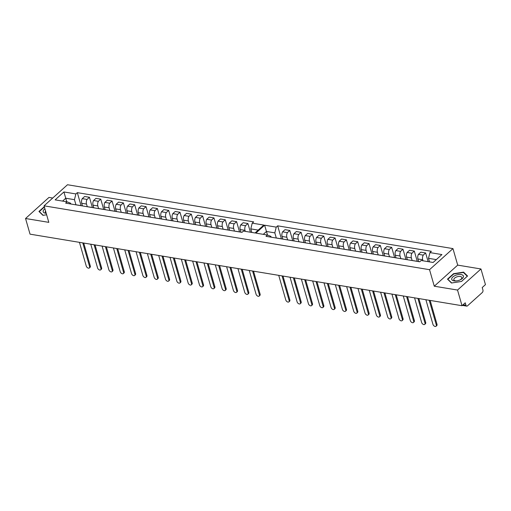 <?xml version="1.0" encoding="UTF-8"?>
<svg xmlns="http://www.w3.org/2000/svg" width="511" height="511" viewBox="0 0 511 511"><rect width="100%" height="100%" fill="white"/><g stroke="black" fill="none" stroke-linecap="round" stroke-linejoin="round"><path stroke-width="0.77" d="M52.729 198.038L48.979 197.418L25.55 218.504L30.04 234.159L462.021 305.712L457.53 290.056L480.96 268.978L457.703 265.12L452.963 248.602L67.497 184.746L44.067 205.831L429.54 269.687L434.273 286.205L457.53 290.056M480.96 268.978L485.45 284.627L482.224 287.533L482.921 289.973A1.865 1.15 99.4 0 1 482.288 292.522L467.482 305.846A1.865 1.15 99.4 0 1 466.728 306.115L462.378 305.393M25.55 218.504L48.807 222.355L44.067 205.831M80.38 205.575A4.292 2.644 -80.6 0 1 80.808 205.588L76.018 204.796A4.292 2.644 99.4 0 0 75.59 204.783M87.247 206.661L86.506 204.068A4.292 2.644 -80.6 0 1 87.036 199.437L82.245 198.638A4.292 2.644 99.4 0 0 81.715 203.276L82.475 205.927M82.245 198.638L84.647 196.48L89.431 197.272L92.376 207.53M91.699 207.453A4.292 2.644 -80.6 0 1 92.127 207.466L87.336 206.674A4.292 2.644 99.4 0 0 86.908 206.661M103.695 209.401L100.756 199.149L95.966 198.357L93.564 200.516A4.292 2.644 99.4 0 0 93.034 205.147L93.794 207.798M80.808 205.588A4.292 2.644 -80.6 0 1 81.217 205.716M87.036 199.437L89.431 197.272M238.861 231.828A4.292 2.644 -80.6 0 1 239.289 231.847A4.292 2.644 -80.6 0 1 239.697 231.968M250.409 232.211L247.918 223.531L243.127 222.732L240.726 224.897A4.292 2.644 99.4 0 0 240.196 229.528L240.956 232.179M245.286 231.362L244.986 230.32A4.292 2.644 -80.6 0 1 245.516 225.69L247.918 223.531M239.289 231.847L234.498 231.049A4.292 2.644 99.4 0 0 234.07 231.036M227.542 229.956A4.292 2.644 -80.6 0 1 227.97 229.969A4.292 2.644 -80.6 0 1 228.379 230.091M239.538 231.905L236.599 221.653L231.809 220.861L229.407 223.02A4.292 2.644 99.4 0 0 228.877 227.65L229.637 230.301M234.408 231.036L233.668 228.449A4.292 2.644 -80.6 0 1 234.198 223.812L236.599 221.653M227.97 229.969L223.179 229.177A4.292 2.644 99.4 0 0 222.751 229.158M216.217 228.078A4.292 2.644 -80.6 0 1 216.651 228.091A4.292 2.644 -80.6 0 1 217.06 228.219M228.219 230.033L225.274 219.775L220.49 218.983L218.088 221.142A4.292 2.644 99.4 0 0 217.558 225.779L218.318 228.43M223.09 229.164L222.349 226.571A4.292 2.644 -80.6 0 1 222.879 221.94L225.274 219.775M216.651 228.091L211.861 227.299A4.292 2.644 99.4 0 0 211.433 227.286M204.898 226.207A4.292 2.644 -80.6 0 1 205.326 226.22A4.292 2.644 -80.6 0 1 205.741 226.341M216.894 228.155L213.956 217.903L209.165 217.111L206.77 219.27A4.292 2.644 99.4 0 0 206.24 223.901L207 226.552M211.771 227.286L211.024 224.693A4.292 2.644 -80.6 0 1 211.554 220.062L213.956 217.903M205.326 226.22L200.542 225.428A4.292 2.644 99.4 0 0 200.108 225.408M193.58 224.329A4.292 2.644 -80.6 0 1 194.008 224.342A4.292 2.644 -80.6 0 1 194.416 224.47M205.575 226.277L202.637 216.025L197.846 215.233L195.445 217.392A4.292 2.644 99.4 0 0 194.915 222.03L195.675 224.674M200.453 225.415L199.705 222.822A4.292 2.644 -80.6 0 1 200.235 218.184L202.637 216.025M194.008 224.342L189.217 223.55A4.292 2.644 99.4 0 0 188.789 223.537M182.261 222.451A4.292 2.644 -80.6 0 1 182.689 222.47A4.292 2.644 -80.6 0 1 183.098 222.592M194.257 224.406L191.318 214.154L186.528 213.355L184.126 215.521A4.292 2.644 99.4 0 0 183.596 220.152L184.356 222.802M189.127 223.537L188.387 220.944A4.292 2.644 -80.6 0 1 188.917 216.313L191.318 214.154M182.689 222.47L177.898 221.672A4.292 2.644 99.4 0 0 177.47 221.659M170.942 220.58A4.292 2.644 -80.6 0 1 171.37 220.592A4.292 2.644 -80.6 0 1 171.779 220.72M182.938 222.528L179.993 212.276L175.209 211.484L172.807 213.643A4.292 2.644 99.4 0 0 172.277 218.28L173.037 220.924M177.809 221.665L177.068 219.072A4.292 2.644 -80.6 0 1 177.598 214.435L179.993 212.276M171.37 220.592L166.58 219.8A4.292 2.644 99.4 0 0 166.152 219.787M159.617 218.702A4.292 2.644 -80.6 0 1 160.045 218.714A4.292 2.644 -80.6 0 1 160.46 218.842M171.613 220.656L168.675 210.404L163.884 209.606L161.489 211.771A4.292 2.644 99.4 0 0 160.959 216.402L161.719 219.053M166.49 219.787L165.743 217.194A4.292 2.644 -80.6 0 1 166.273 212.563L168.675 210.404M160.045 218.714L155.261 217.922A4.292 2.644 99.4 0 0 154.827 217.91M148.299 216.83A4.292 2.644 -80.6 0 1 148.727 216.843A4.292 2.644 -80.6 0 1 149.142 216.964M160.294 218.778L157.356 208.526L152.565 207.734L150.164 209.893A4.292 2.644 99.4 0 0 149.634 214.524L150.394 217.175M155.172 217.91L154.424 215.323A4.292 2.644 -80.6 0 1 154.954 210.685L157.356 208.526M148.727 216.843L143.936 216.051A4.292 2.644 99.4 0 0 143.508 216.032M136.98 214.952A4.292 2.644 -80.6 0 1 137.408 214.965A4.292 2.644 -80.6 0 1 137.817 215.093M148.976 216.907L146.037 206.648L141.247 205.856L138.845 208.015A4.292 2.644 99.4 0 0 138.315 212.653L139.075 215.297M143.846 216.038L143.106 213.445A4.292 2.644 -80.6 0 1 143.636 208.814L146.037 206.648M137.408 214.965L132.617 214.173A4.292 2.644 99.4 0 0 132.189 214.16M125.661 213.081A4.292 2.644 -80.6 0 1 126.089 213.093A4.292 2.644 -80.6 0 1 126.498 213.215M137.657 215.029L134.712 204.777L129.928 203.985L127.526 206.144A4.292 2.644 99.4 0 0 126.996 210.775L127.756 213.426M132.528 214.16L131.787 211.567A4.292 2.644 -80.6 0 1 132.317 206.936L134.712 204.777M126.089 213.093L121.299 212.301A4.292 2.644 99.4 0 0 120.871 212.282M114.336 211.203A4.292 2.644 -80.6 0 1 114.764 211.215A4.292 2.644 -80.6 0 1 115.179 211.343M126.332 213.151L123.394 202.899L118.603 202.107L116.208 204.266A4.292 2.644 99.4 0 0 115.678 208.903L116.438 211.548M121.209 212.289L120.462 209.695A4.292 2.644 -80.6 0 1 120.992 205.058L123.394 202.899M114.764 211.215L109.98 210.423A4.292 2.644 99.4 0 0 109.552 210.411M103.018 209.325A4.292 2.644 -80.6 0 1 103.446 209.344A4.292 2.644 -80.6 0 1 103.861 209.465M115.013 211.279L112.075 201.027L107.284 200.229L104.883 202.394A4.292 2.644 99.4 0 0 104.353 207.025L105.113 209.676M109.891 210.411L109.143 207.817A4.292 2.644 -80.6 0 1 109.673 203.186L112.075 201.027M103.446 209.344L98.655 208.545A4.292 2.644 99.4 0 0 98.227 208.533M92.127 207.466A4.292 2.644 -80.6 0 1 92.536 207.594M98.566 208.533L97.825 205.946A4.292 2.644 -80.6 0 1 98.355 201.308L100.756 199.149M109.673 203.186L104.883 202.394M120.992 205.058L116.208 204.266M132.317 206.936L127.526 206.144M143.636 208.814L138.845 208.015M154.954 210.685L150.164 209.893M166.273 212.563L161.489 211.771M177.598 214.435L172.807 213.643M188.917 216.313L184.126 215.521M200.235 218.184L195.445 217.392M211.554 220.062L206.77 219.27M222.879 221.94L218.088 221.142M234.198 223.812L229.407 223.02M245.516 225.69L240.726 224.897M98.355 201.308L93.564 200.516M258.227 230.116L250.799 228.883L251.814 232.448M280.731 238.765A4.292 2.644 -80.6 0 1 281.159 238.778L276.368 237.985A4.292 2.644 99.4 0 0 275.94 237.973M292.726 240.719L289.788 230.461L284.997 229.669L282.596 231.828A4.292 2.644 99.4 0 0 282.066 236.465L282.826 239.116M281.159 238.778A4.292 2.644 -80.6 0 1 281.574 238.905M287.604 239.851L286.856 237.257A4.292 2.644 -80.6 0 1 287.386 232.626L289.788 230.461M292.049 240.643A4.292 2.644 -80.6 0 1 292.477 240.655L287.693 239.863A4.292 2.644 99.4 0 0 287.259 239.844M304.045 242.591L301.107 232.339L296.316 231.547L293.921 233.706A4.292 2.644 99.4 0 0 293.391 238.337L294.151 240.988M292.477 240.655A4.292 2.644 -80.6 0 1 292.892 240.777M298.922 241.722L298.175 239.135A4.292 2.644 -80.6 0 1 298.705 234.498L301.107 232.339M303.374 242.514A4.292 2.644 -80.6 0 1 303.802 242.533L299.012 241.735A4.292 2.644 99.4 0 0 298.584 241.722M315.37 244.469L312.425 234.217L307.641 233.418L305.239 235.584A4.292 2.644 99.4 0 0 304.709 240.215L305.469 242.866M303.802 242.533A4.292 2.644 -80.6 0 1 304.211 242.655M310.241 243.6L309.5 241.007A4.292 2.644 -80.6 0 1 310.03 236.376L312.425 234.217M314.693 244.392A4.292 2.644 -80.6 0 1 315.121 244.405L310.33 243.613A4.292 2.644 99.4 0 0 309.902 243.6M326.689 246.34L323.75 236.088L318.96 235.296L316.558 237.455A4.292 2.644 99.4 0 0 316.028 242.093L316.788 244.737M315.121 244.405A4.292 2.644 -80.6 0 1 315.53 244.533M321.56 245.478L320.819 242.885A4.292 2.644 -80.6 0 1 321.349 238.247L323.75 236.088M326.012 246.264A4.292 2.644 -80.6 0 1 326.44 246.283L321.649 245.484A4.292 2.644 99.4 0 0 321.221 245.472M338.007 248.218L335.069 237.966L330.278 237.168L327.877 239.333A4.292 2.644 99.4 0 0 327.347 243.964L328.107 246.615M326.44 246.283A4.292 2.644 -80.6 0 1 326.848 246.404M332.885 247.35L332.137 244.756A4.292 2.644 -80.6 0 1 332.667 240.125L335.069 237.966M337.33 248.142A4.292 2.644 -80.6 0 1 337.758 248.154L332.974 247.362A4.292 2.644 99.4 0 0 332.54 247.35M349.326 250.09L346.388 239.838L341.597 239.046L339.202 241.205A4.292 2.644 99.4 0 0 338.672 245.842L339.432 248.487M337.758 248.154A4.292 2.644 -80.6 0 1 338.173 248.282M344.203 249.227L343.456 246.634A4.292 2.644 -80.6 0 1 343.986 241.997L346.388 239.838M348.649 250.02A4.292 2.644 -80.6 0 1 349.083 250.032L344.293 249.24A4.292 2.644 99.4 0 0 343.865 249.221M360.651 251.968L357.706 241.716L352.922 240.924L350.52 243.083A4.292 2.644 99.4 0 0 349.99 247.714L350.75 250.364M349.083 250.032A4.292 2.644 -80.6 0 1 349.492 250.154M355.522 251.099L354.781 248.506A4.292 2.644 -80.6 0 1 355.311 243.875L357.706 241.716M359.974 251.891A4.292 2.644 -80.6 0 1 360.402 251.904L355.611 251.112A4.292 2.644 99.4 0 0 355.183 251.099M371.97 253.846L369.031 243.587L364.241 242.795L361.839 244.954A4.292 2.644 99.4 0 0 361.309 249.592L362.069 252.242M360.402 251.904A4.292 2.644 -80.6 0 1 360.811 252.032M366.841 252.977L366.1 250.384A4.292 2.644 -80.6 0 1 366.63 245.753L369.031 243.587M371.293 253.769A4.292 2.644 -80.6 0 1 371.721 253.782L366.93 252.99A4.292 2.644 99.4 0 0 366.502 252.977M383.288 255.717L380.35 245.465L375.559 244.673L373.158 246.832A4.292 2.644 99.4 0 0 372.628 251.463L373.388 254.114M371.721 253.782A4.292 2.644 -80.6 0 1 372.129 253.903M378.166 254.848L377.418 252.262A4.292 2.644 -80.6 0 1 377.948 247.624L380.35 245.465M382.611 255.641A4.292 2.644 -80.6 0 1 383.039 255.66L378.255 254.861A4.292 2.644 99.4 0 0 377.821 254.848M394.607 257.595L391.669 247.343L386.878 246.545L384.483 248.71A4.292 2.644 99.4 0 0 383.953 253.341L384.713 255.992M383.039 255.66A4.292 2.644 -80.6 0 1 383.454 255.781M389.484 256.726L388.737 254.133A4.292 2.644 -80.6 0 1 389.267 249.502L391.669 247.343M393.93 257.518A4.292 2.644 -80.6 0 1 394.364 257.531L389.574 256.739A4.292 2.644 99.4 0 0 389.146 256.726M405.932 259.467L402.987 249.215L398.203 248.423L395.801 250.582A4.292 2.644 99.4 0 0 395.271 255.219L396.031 257.863M394.364 257.531A4.292 2.644 -80.6 0 1 394.773 257.659M400.803 258.604L400.062 256.011A4.292 2.644 -80.6 0 1 400.592 251.374L402.987 249.215M405.255 259.39A4.292 2.644 -80.6 0 1 405.683 259.409L400.892 258.611A4.292 2.644 99.4 0 0 400.464 258.598M417.251 261.345L414.312 251.093L409.522 250.294L407.12 252.46A4.292 2.644 99.4 0 0 406.59 257.09L407.35 259.741M405.683 259.409A4.292 2.644 -80.6 0 1 406.092 259.531M412.122 260.476L411.381 257.883A4.292 2.644 -80.6 0 1 411.911 253.252L414.312 251.093M416.574 261.268A4.292 2.644 -80.6 0 1 417.002 261.281L412.211 260.489A4.292 2.644 99.4 0 0 411.783 260.476M428.122 261.651L425.631 252.964L420.84 252.172L418.439 254.331A4.292 2.644 99.4 0 0 417.909 258.968L418.669 261.613M417.002 261.281A4.292 2.644 -80.6 0 1 417.41 261.408M425.631 252.964L423.229 255.123L418.439 254.331M422.999 260.802L422.699 259.76A4.292 2.644 -80.6 0 1 423.229 255.123M400.592 251.374L395.801 250.582M389.267 249.502L384.483 248.71M377.948 247.624L373.158 246.832M366.63 245.753L361.839 244.954M355.311 243.875L350.52 243.083M343.986 241.997L339.202 241.205M332.667 240.125L327.877 239.333M321.349 238.247L316.558 237.455M310.03 236.376L305.239 235.584M298.705 234.498L293.921 233.706M287.386 232.626L282.596 231.828M411.911 253.252L407.12 252.46M436.305 259.614L428.512 258.323L429.936 252.587L431.373 251.297L277.677 225.836L276.24 227.127L274.816 232.863L266.467 231.483L263.286 234.345M281.408 238.841L277.677 225.836M271.137 237.174L270.913 236.376L267.457 235.034L266.02 236.331L419.71 261.785L421.147 260.495L433.124 262.475L441.906 254.574L429.936 252.587M276.279 237.973L274.816 232.863M267.496 235.047L264.628 225.204L276.24 227.127M428.512 258.323L429.527 261.881M462.021 305.712L465.246 302.812L465.949 305.252A1.865 1.15 99.4 0 0 466.728 306.115M70.786 203.985L70.556 203.193L67.101 201.845L55.131 199.865L63.913 191.957L75.89 193.937L74.459 199.673L65.753 198.236L62.572 201.098M250.799 228.883L252.223 223.147L253.66 221.857L77.327 192.647L75.89 193.937M252.223 223.147L263.829 225.07L255.046 232.978L243.434 231.055L241.997 232.352L65.663 203.142L67.101 201.845M267.457 235.034L255.845 233.112L264.628 225.204M452.963 248.602L429.54 269.687M463.573 272.139L453.544 273.698L447.502 279.134L451.481 283.017L461.51 281.452L467.552 276.017L463.573 272.139L463.758 272.785M457.703 265.12L434.273 286.205M44.304 206.648L38.957 211.458L42.943 215.342L46.629 214.767M66.775 201.794L63.913 191.957M75.928 204.783L74.459 199.673M81.057 205.652L77.327 192.647M453.647 274.037L453.544 273.698M430.16 300.436L437.001 324.3A2.146 1.341 48 0 1 436.771 325.616L436.062 326.254A2.146 1.341 -132 0 0 436.298 324.932L429.227 300.283M425.893 299.727L432.958 324.383A2.146 1.341 -132 0 0 434.363 326.159A2.146 1.341 -132 0 0 436.062 326.254M253.52 271.175L260.105 294.125A2.146 1.341 48 0 1 259.869 295.447L259.166 296.08A2.146 1.341 -132 0 0 259.396 294.764L252.594 271.022M249.253 270.472L256.062 294.208A2.146 1.341 -132 0 0 257.461 295.99A2.146 1.341 -132 0 0 259.166 296.08M418.841 298.565L425.682 322.422A2.146 1.341 48 0 1 425.452 323.744L424.743 324.376A2.146 1.341 -132 0 0 424.98 323.054L417.909 298.405M414.568 297.856L421.639 322.505A2.146 1.341 -132 0 0 423.044 324.287A2.146 1.341 -132 0 0 424.743 324.376M407.523 296.687L414.364 320.55A2.146 1.341 48 0 1 414.127 321.866L413.425 322.505A2.146 1.341 -132 0 0 413.655 321.183L406.59 296.533M403.249 295.978L410.32 320.627A2.146 1.341 -132 0 0 411.725 322.409A2.146 1.341 -132 0 0 413.425 322.505M396.197 294.809L403.038 318.672A2.146 1.341 48 0 1 402.809 319.995L402.106 320.627A2.146 1.341 -132 0 0 402.336 319.305L395.271 294.655M391.931 294.106L399.002 318.755A2.146 1.341 -132 0 0 400.4 320.538A2.146 1.341 -132 0 0 402.106 320.627M384.879 292.937L391.72 316.794A2.146 1.341 48 0 1 391.49 318.117L390.781 318.749A2.146 1.341 -132 0 0 391.017 317.433L383.946 292.784M380.612 292.228L387.677 316.877A2.146 1.341 -132 0 0 389.082 318.66A2.146 1.341 -132 0 0 390.781 318.749M373.56 291.059L380.401 314.923A2.146 1.341 48 0 1 380.171 316.239L379.462 316.877A2.146 1.341 -132 0 0 379.699 315.555L372.628 290.906M369.287 290.357L376.358 315.006A2.146 1.341 -132 0 0 377.763 316.788A2.146 1.341 -132 0 0 379.462 316.877M362.242 289.188L369.083 313.045A2.146 1.341 48 0 1 368.846 314.367L368.144 315A2.146 1.341 -132 0 0 368.374 313.684L361.309 289.034M357.968 288.479L365.039 313.128A2.146 1.341 -132 0 0 366.444 314.91A2.146 1.341 -132 0 0 368.144 315M350.916 287.31L357.764 311.173A2.146 1.341 48 0 1 357.528 312.489L356.825 313.128A2.146 1.341 -132 0 0 357.055 311.806L349.99 287.156M346.65 286.601L353.721 311.25A2.146 1.341 -132 0 0 355.119 313.032A2.146 1.341 -132 0 0 356.825 313.128M339.598 285.438L346.439 309.296A2.146 1.341 48 0 1 346.209 310.618L345.5 311.25A2.146 1.341 -132 0 0 345.736 309.928L338.665 285.279M335.331 284.729L342.396 309.379A2.146 1.341 -132 0 0 343.801 311.161A2.146 1.341 -132 0 0 345.5 311.25M328.279 283.56L335.12 307.424A2.146 1.341 48 0 1 334.89 308.74L334.181 309.372A2.146 1.341 -132 0 0 334.418 308.056L327.347 283.407M324.012 282.851L331.077 307.501A2.146 1.341 -132 0 0 332.482 309.283A2.146 1.341 -132 0 0 334.181 309.372M316.961 281.682L323.802 305.546A2.146 1.341 48 0 1 323.565 306.868L322.863 307.501A2.146 1.341 -132 0 0 323.093 306.178L316.028 281.529M312.687 280.98L319.758 305.629A2.146 1.341 -132 0 0 321.163 307.411A2.146 1.341 -132 0 0 322.863 307.501M305.635 279.811L312.483 303.668A2.146 1.341 48 0 1 312.247 304.99L311.544 305.623A2.146 1.341 -132 0 0 311.774 304.307L304.709 279.658M301.369 279.102L308.44 303.751A2.146 1.341 -132 0 0 309.838 305.533A2.146 1.341 -132 0 0 311.544 305.623M294.317 277.933L301.158 301.797A2.146 1.341 48 0 1 300.928 303.112L300.225 303.751A2.146 1.341 -132 0 0 300.455 302.429L293.384 277.78M290.05 277.23L297.115 301.88A2.146 1.341 -132 0 0 298.52 303.662A2.146 1.341 -132 0 0 300.225 303.751M282.998 276.061L289.839 299.919A2.146 1.341 48 0 1 289.609 301.241L288.9 301.873A2.146 1.341 -132 0 0 289.137 300.557L282.066 275.908M278.731 275.352L285.796 300.002A2.146 1.341 -132 0 0 287.201 301.784A2.146 1.341 -132 0 0 288.9 301.873M242.201 269.303L248.78 292.254A2.146 1.341 48 0 1 248.55 293.57L247.848 294.208A2.146 1.341 -132 0 0 248.078 292.886L241.269 269.15M237.934 268.594L244.737 292.337A2.146 1.341 -132 0 0 246.142 294.112A2.146 1.341 -132 0 0 247.848 294.208M230.883 267.425L237.462 290.376A2.146 1.341 48 0 1 237.232 291.698L236.523 292.33A2.146 1.341 -132 0 0 236.759 291.015L229.95 267.272M226.609 266.716L233.418 290.459A2.146 1.341 -132 0 0 234.824 292.241A2.146 1.341 -132 0 0 236.523 292.33M219.564 265.554L226.143 288.504A2.146 1.341 48 0 1 225.907 289.82L225.204 290.459A2.146 1.341 -132 0 0 225.44 289.137L218.631 265.394M215.291 264.845L222.1 288.581A2.146 1.341 -132 0 0 223.505 290.363A2.146 1.341 -132 0 0 225.204 290.459M208.239 263.676L214.824 286.626A2.146 1.341 48 0 1 214.588 287.949L213.885 288.581A2.146 1.341 -132 0 0 214.115 287.259L207.313 263.523M203.972 262.967L210.781 286.709A2.146 1.341 -132 0 0 212.18 288.491A2.146 1.341 -132 0 0 213.885 288.581M196.92 261.798L203.499 284.755A2.146 1.341 48 0 1 203.269 286.071L202.567 286.703A2.146 1.341 -132 0 0 202.797 285.387L195.988 261.645M192.653 261.095L199.456 284.831A2.146 1.341 -132 0 0 200.861 286.614A2.146 1.341 -132 0 0 202.567 286.703M185.602 259.927L192.181 282.877A2.146 1.341 48 0 1 191.951 284.199L191.242 284.831A2.146 1.341 -132 0 0 191.478 283.509L184.669 259.773M181.335 259.218L188.137 282.96A2.146 1.341 -132 0 0 189.543 284.742A2.146 1.341 -132 0 0 191.242 284.831M174.283 258.049L180.862 280.999A2.146 1.341 48 0 1 180.632 282.321L179.923 282.953A2.146 1.341 -132 0 0 180.159 281.638L173.35 257.895M170.01 257.346L176.819 281.082A2.146 1.341 -132 0 0 178.224 282.864A2.146 1.341 -132 0 0 179.923 282.953M162.958 256.177L169.543 279.127A2.146 1.341 48 0 1 169.307 280.443L168.604 281.082A2.146 1.341 -132 0 0 168.834 279.76L162.032 256.024M158.691 255.468L165.5 279.21A2.146 1.341 -132 0 0 166.899 280.986A2.146 1.341 -132 0 0 168.604 281.082M151.639 254.299L158.218 277.249A2.146 1.341 48 0 1 157.988 278.572L157.286 279.204A2.146 1.341 -132 0 0 157.516 277.888L150.707 254.146M147.372 253.59L154.175 277.332A2.146 1.341 -132 0 0 155.58 279.115A2.146 1.341 -132 0 0 157.286 279.204M140.321 252.428L146.9 275.378A2.146 1.341 48 0 1 146.67 276.694L145.961 277.332A2.146 1.341 -132 0 0 146.197 276.01L139.388 252.268M136.054 251.719L142.856 275.455A2.146 1.341 -132 0 0 144.262 277.237A2.146 1.341 -132 0 0 145.961 277.332M129.002 250.55L135.581 273.5A2.146 1.341 48 0 1 135.351 274.822L134.642 275.455A2.146 1.341 -132 0 0 134.878 274.132L128.069 250.396M124.729 249.841L131.538 273.583A2.146 1.341 -132 0 0 132.943 275.365A2.146 1.341 -132 0 0 134.642 275.455M117.677 248.672L124.262 271.622A2.146 1.341 48 0 1 124.026 272.944L123.323 273.577A2.146 1.341 -132 0 0 123.553 272.261L116.751 248.518M113.41 247.969L120.219 271.705A2.146 1.341 -132 0 0 121.618 273.487A2.146 1.341 -132 0 0 123.323 273.577M106.358 246.8L112.937 269.751A2.146 1.341 48 0 1 112.707 271.073L112.005 271.705A2.146 1.341 -132 0 0 112.235 270.383L105.426 246.647M102.091 246.091L108.894 269.834A2.146 1.341 -132 0 0 110.299 271.616A2.146 1.341 -132 0 0 112.005 271.705M95.04 244.922L101.619 267.873A2.146 1.341 48 0 1 101.389 269.195L100.68 269.827A2.146 1.341 -132 0 0 100.916 268.511L94.107 244.769M90.773 244.22L97.575 267.956A2.146 1.341 -132 0 0 98.981 269.738A2.146 1.341 -132 0 0 100.68 269.827M83.721 243.051L90.3 266.001A2.146 1.341 48 0 1 90.07 267.317L89.361 267.956A2.146 1.341 -132 0 0 89.597 266.633L82.788 242.897M79.448 242.342L86.257 266.084A2.146 1.341 -132 0 0 87.662 267.86A2.146 1.341 -132 0 0 89.361 267.956M454.049 280.903A6.068 2.919 -16 0 0 456.527 280.922A6.068 2.919 -16 0 0 460.149 279.881A6.068 2.919 -16 0 0 461.094 274.56A6.068 2.919 -16 0 0 452.855 276.949A6.068 2.919 -16 0 0 454.049 280.903M459.843 280.015A4.152 1.999 -16 0 0 461.835 277.518A4.152 1.999 -16 0 0 460.251 276.489A4.152 1.999 -16 0 0 455.793 277.332A4.152 1.999 -16 0 0 453.845 279.811A4.152 1.999 -16 0 0 455.429 280.839A4.152 1.999 -16 0 0 456.853 280.878M451.698 282.979L447.86 279.242L453.717 273.973L463.426 272.465L467.284 276.221L461.465 281.465M447.955 279.574L447.86 279.242M44.917 208.795A6.068 2.919 -16 0 0 45.505 213.228A6.068 2.919 -16 0 0 46.214 213.311M45.556 211.024A4.152 1.999 -16 0 0 45.3 212.135A4.152 1.999 -16 0 0 46.105 212.94M43.154 215.303L39.315 211.567L44.4 206.993M39.411 211.899L39.315 211.567M104.353 207.025L109.143 207.817M115.678 208.903L120.462 209.695M126.996 210.775L131.787 211.567M138.315 212.653L143.106 213.445M149.634 214.524L154.424 215.323M160.959 216.402L165.743 217.194M172.277 218.28L177.068 219.072M183.596 220.152L188.387 220.944M194.915 222.03L199.705 222.822M206.24 223.901L211.024 224.693M217.558 225.779L222.349 226.571M228.877 227.65L233.668 228.449M240.196 229.528L244.986 230.32M93.034 205.147L97.825 205.946M81.715 203.276L86.506 204.068M395.271 255.219L400.062 256.011M383.953 253.341L388.737 254.133M372.628 251.463L377.418 252.262M361.309 249.592L366.1 250.384M349.99 247.714L354.781 248.506M338.672 245.842L343.456 246.634M327.347 243.964L332.137 244.756M316.028 242.093L320.819 242.885M304.709 240.215L309.5 241.007M293.391 238.337L298.175 239.135M282.066 236.465L286.856 237.257M406.59 257.09L411.381 257.883M417.909 258.968L422.699 259.76M463.068 304.773L465.949 305.252M436.298 324.932L437.001 324.3M259.396 294.764L260.105 294.125M424.98 323.054L425.682 322.422M413.655 321.183L414.364 320.55M402.336 319.305L403.038 318.672M391.017 317.433L391.72 316.794M379.699 315.555L380.401 314.923M368.374 313.684L369.083 313.045M357.055 311.806L357.764 311.173M345.736 309.928L346.439 309.296M334.418 308.056L335.12 307.424M323.093 306.178L323.802 305.546M311.774 304.307L312.483 303.668M300.455 302.429L301.158 301.797M289.137 300.557L289.839 299.919M248.078 292.886L248.78 292.254M236.759 291.015L237.462 290.376M225.44 289.137L226.143 288.504M214.115 287.259L214.824 286.626M202.797 285.387L203.499 284.755M191.478 283.509L192.181 282.877M180.159 281.638L180.862 280.999M168.834 279.76L169.543 279.127M157.516 277.888L158.218 277.249M146.197 276.01L146.9 275.378M134.878 274.132L135.581 273.5M123.553 272.261L124.262 271.622M112.235 270.383L112.937 269.751M100.916 268.511L101.619 267.873M89.597 266.633L90.3 266.001"/></g></svg>
